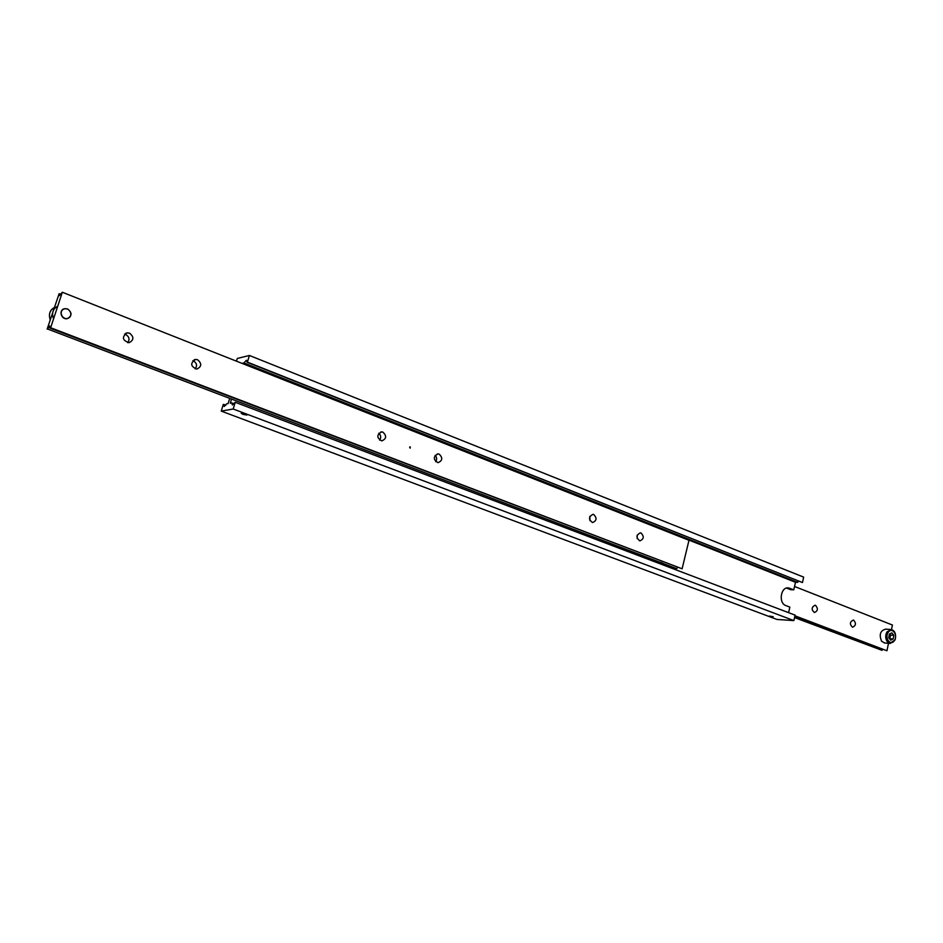 <?xml version="1.0" encoding="UTF-8"?>
<svg xmlns="http://www.w3.org/2000/svg" width="943" height="943" viewBox="0 0 943 943"><rect width="100%" height="100%" fill="white"/><g stroke="black" fill="none" stroke-linecap="round" stroke-linejoin="round"><path stroke-width="1.41" d="M229.632 398.583L228.112 403.592L226.615 403.863L224.245 406.468L223.267 404.488L221.251 411.101L233.192 409.003L235.231 402.272L232.391 404.983L231.801 402.909L234.005 403.745M246.96 362.23L802.458 582.538L803.672 577.14L249.412 355.476L247.396 362.124L246.394 360.25L243.931 362.949L242.398 363.314L795.479 582.279L797.613 582.361L243.931 362.949M798.544 581.206L797.613 582.361M258.606 366.851L256.413 365.978M242.94 414.366L241.219 413.293L246.948 415.05L242.94 414.366M223.68 404.406L225.837 405.219M788.584 612.655L789.845 607.103L785.837 605.571C778.175 603.131 780.78 586.416 788.56 587.937L793.77 589.823L790.694 589.693L786.568 588.078M773.154 616.71L769.299 616.062L773.154 616.71M793.77 589.823L795.479 582.279M221.251 411.101L776.961 619.457L793.853 620.588L795.09 615.131L235.231 402.272M231.471 399.29L230.292 403.18L231.801 402.909M236.457 361.169L237.282 358.446L249.412 355.476M247.396 362.124L802.458 582.538M233.192 409.003L793.853 620.588M677.545 567.521L676.72 568.641L47.48 328.966L49.649 325.995L49.861 328.046L682.107 568.794L688.979 540.292L62.332 292.247L59.338 295.654L59.126 293.686L60.67 294.299M660.336 562.393L662.599 563.254M637.185 538.547L637.185 535.153M641.075 532.995C644.305 536.52 643.892 539.148 639.837 540.881C635.888 537.769 636.065 535.082 640.368 532.83L641.075 532.995M410.099 448.125L409.969 446.841M409.627 447.241L410.193 446.793L410.193 448.137L409.627 447.241M589.941 520.654L589.87 516.328M593.772 514.524C597.131 518.108 596.719 520.784 592.534 522.563C588.385 519.428 588.538 516.681 592.982 514.336L593.772 514.524M127.694 342.698C129.934 339.397 129.262 336.663 125.678 334.47L124.547 334.176M129.58 333.174C134.13 336.91 133.965 340.093 129.085 342.698C122.331 340.364 121.647 337.099 127.022 332.891L129.58 333.174M195.201 368.925C197.417 365.684 196.804 362.984 193.362 360.839L192.879 360.674M197.582 359.743C201.991 363.538 201.731 366.65 196.828 369.078C190.521 366.426 190.073 363.22 195.472 359.448L197.582 359.743M662.752 563.171L660.312 562.24M379.605 440.145C381.267 437.623 380.996 435.312 378.78 433.214M382.929 432.153C386.854 435.937 386.477 438.849 381.774 440.9C376.587 437.823 376.54 434.817 381.62 431.894L382.929 432.153M435.678 461.693C437.08 459.441 436.904 457.308 435.124 455.316M439.179 454.125C442.962 457.862 442.562 460.726 437.976 462.683C433.085 459.559 433.108 456.636 438.035 453.889L439.179 454.125M67.566 308.95C72.21 312.593 72.163 315.811 67.401 318.616C61.248 320.172 58.254 309.905 64.525 308.715L67.566 308.95M62.332 292.247L50.639 327.74L682.107 568.794M50.639 327.74L49.861 328.046M47.48 328.966L676.72 568.641M47.15 329.095L59.126 293.686M882.837 649.373L882.047 650.34L794.619 617.193M794.902 615.979L886.927 650.753L794.937 615.803M853.674 620.164C856.315 623.335 855.938 625.692 852.543 627.225C849.478 624.325 849.714 621.944 853.25 620.058L853.674 620.164M815.554 605.347C818.288 608.577 817.911 610.97 814.41 612.537C811.204 609.602 811.428 607.162 815.094 605.229L815.554 605.347M882.047 650.34L794.536 617.582M794.525 586.475L892.432 625.02L891.465 629.559M886.927 650.753L888.53 643.291M68.25 318.204C62.674 320.679 58.136 311.461 63.782 309.104C69.369 306.664 73.86 315.834 68.25 318.204M53.562 318.864C51.429 313.229 52.832 308.962 57.782 306.086M889.567 633.967L890.64 635.087L889.673 638.859M890.746 629.488L885.642 629.134C880.243 630.643 878.9 634.698 881.622 641.287L884.829 642.996M893.221 638.965L890.711 640.167L888.777 637.716L889.355 634.061L891.878 632.859L893.799 635.311L893.221 638.965L890.051 638.717M893.799 635.311L890.64 635.087M789.774 588.255L786.698 588.126M50.238 319.724C48.423 314.455 49.755 310.424 54.246 307.607M884.251 642.949L889.933 643.397L895.155 639.837C896.298 634.179 895.025 630.737 891.324 629.535L887.033 631.869C885.206 635.334 885.3 638.623 887.292 641.735L890.463 643.444M888.117 632.482C884.334 638.305 890.77 646.438 894.459 640.533C898.219 634.733 891.83 626.6 888.117 632.482M788.56 587.937L787.664 587.902M127.022 332.891L125.655 333.351M195.472 359.448L194.211 359.778M381.62 431.894L380.713 432M438.035 453.889L437.234 453.96M50.215 319.807C48.494 314.361 49.743 310.353 53.94 307.772"/></g></svg>
